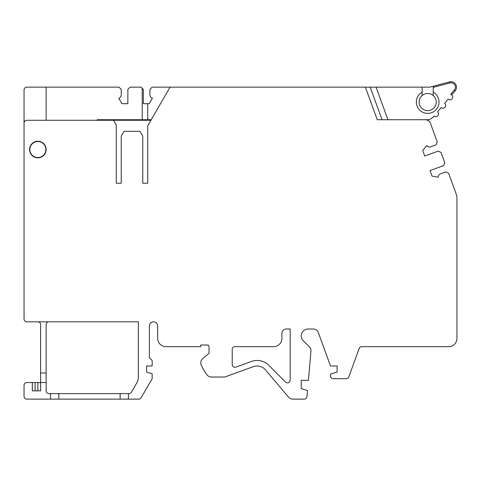<?xml version="1.0" encoding="UTF-8"?>
<svg xmlns="http://www.w3.org/2000/svg" width="481" height="481" viewBox="0 0 481 481"><rect width="100%" height="100%" fill="white"/><g stroke="black" fill="none" stroke-linecap="round" stroke-linejoin="round"><path stroke-width="0.72" d="M46.134 382.557L35.095 382.557L35.095 390.837L32.335 390.837L40.614 390.837L40.614 372.991L46.134 372.991L46.134 390.837A2.76 2.76 0 0 0 48.9 393.602L129.022 393.602A2.76 2.76 0 0 0 131.415 392.219L136.869 382.774A11.045 11.045 0 0 0 138.348 377.248L138.348 321.819L26.81 321.819A2.76 2.76 0 0 1 24.05 319.059L24.05 123.04A2.76 2.76 0 0 1 26.81 120.274L113.504 120.274L116.264 125.06L116.264 183.225L121.23 183.225L121.23 136.099L123.99 131.319L140.007 131.319L142.767 136.099L142.767 183.225L147.733 183.225L147.733 125.8L170.052 87.145L365.38 87.145L377.236 119.727L428.745 119.727A11.045 11.045 0 0 1 427.272 120.1M46.134 120.274L46.134 87.145L119.023 87.145L121.23 89.358L121.23 95.004A3.313 3.313 0 0 1 118.747 98.19L121.933 103.71L127.856 103.71L127.856 89.358L130.068 87.145L141.107 87.145L142.214 88.251L142.214 119.727L151.244 119.727L147.733 119.727L147.733 120.274L142.214 120.274L142.214 119.727L147.733 119.727L147.733 103.71L149.242 103.71L152.429 98.19A3.313 3.313 0 0 1 149.946 95.004L149.946 89.358L152.152 87.145L170.052 87.145M142.214 119.727L97.312 119.727L142.214 119.727M128.409 393.602L128.409 399.122L138.762 399.122A2.76 2.76 0 0 0 141.155 397.739L152.152 378.691L152.152 373.755L146.633 372.066L146.633 365.993L152.152 365.993L152.152 360.467L149.393 357.708L149.393 325.962A4.143 4.143 0 0 1 153.535 321.819A4.143 4.143 0 0 1 157.672 325.962L157.672 338.383A8.285 8.285 0 0 0 165.957 346.663L200.745 346.663L200.745 345.009L207.371 345.009A1.659 1.659 0 0 1 209.025 346.663L209.025 353.288L202.741 358.561A5.519 5.519 0 0 0 201.268 365.073A55.219 55.219 0 0 0 206.914 374.765A5.519 5.519 0 0 0 211.381 377.032L224.777 377.032L253.289 366.66A11.045 11.045 0 0 1 265.5 369.907L288.54 397.162A5.519 5.519 0 0 0 292.761 399.122L304.232 399.122A2.76 2.76 0 0 0 306.98 396.603L307.509 390.548L301.238 388.63L301.238 380.345L308.405 380.345L310.948 351.256A5.519 5.519 0 0 0 309.349 346.873L303.258 340.776A6.902 6.902 0 0 1 308.141 328.998L313.173 328.998A5.519 5.519 0 0 1 318.362 332.63L330.501 365.993L337.127 365.993L337.127 372.066L330.501 374.092L330.501 375.932A2.76 2.76 0 0 0 333.267 378.691L346.242 378.691A2.76 2.76 0 0 0 348.833 376.876L359.169 348.484A2.76 2.76 0 0 1 361.76 346.663L448.665 346.663A8.285 8.285 0 0 0 456.95 338.383L456.95 198.076A11.045 11.045 0 0 0 456.283 194.3L448.605 173.202L445.773 171.879L440.464 173.815A3.313 3.313 0 0 0 438.323 177.236L432.04 176.13L430.014 170.563L443.506 165.656L444.829 162.825L441.053 152.447L438.221 151.124L424.729 156.036L422.703 150.469L426.803 145.587A3.313 3.313 0 0 0 430.645 146.831L435.954 144.901L437.271 142.069L430.465 123.358A5.519 5.519 0 0 0 425.276 119.727M46.134 149.543A8.285 8.285 0 0 1 37.855 157.822A8.285 8.285 0 0 1 29.569 149.543A8.285 8.285 0 0 1 37.855 141.258A8.285 8.285 0 0 1 46.134 149.543M232.215 349.428A2.76 2.76 0 0 1 234.981 346.663L273.629 346.663A8.285 8.285 0 0 0 281.914 338.383L281.914 333.411A4.419 4.419 0 0 1 286.327 328.998L290.193 328.998L290.193 380.074A2.76 2.76 0 0 1 285.48 382.022L268.777 365.32A16.564 16.564 0 0 0 251.401 361.471L235.924 367.099A2.76 2.76 0 0 1 232.215 364.508L232.215 349.428M128.409 399.122L26.81 399.122A2.76 2.76 0 0 1 24.05 396.362L24.05 385.317A2.76 2.76 0 0 1 26.81 382.557L35.095 382.557M32.335 399.122L35.095 399.122M37.855 399.122L40.614 399.122M120.13 393.602L120.13 399.122M58.838 393.602L58.838 399.122M46.134 372.991L46.134 324.579A2.76 2.76 0 0 1 48.9 321.819M40.614 372.991L40.614 324.579A2.76 2.76 0 0 0 37.855 321.819M50.553 393.602L50.553 399.122M32.335 390.837L32.335 382.557L32.335 390.837M40.614 390.837L37.855 390.837L37.855 382.557M46.134 87.145L26.81 87.145A2.76 2.76 0 0 0 24.05 89.905L24.05 175.493M113.504 120.274L142.214 120.274M147.733 120.274L150.926 120.274M97.012 120.274L97.312 119.727L97.012 120.274M45.863 149.543A8.009 8.009 0 0 1 37.855 157.546A8.009 8.009 0 0 1 29.846 149.543A8.009 8.009 0 0 1 37.855 141.534A8.009 8.009 0 0 1 45.863 149.543M147.733 103.71L143.32 103.71L143.32 89.358L142.214 88.251M377.236 119.727L382.058 119.727L370.202 87.145L429.894 87.145L449.555 81.878A5.519 5.519 0 0 1 455.212 90.759L451.743 94.895M376.076 87.145L387.933 119.727L428.745 119.727A11.045 11.045 0 0 0 433.754 116.33L433.994 116.047A2.76 2.76 0 0 0 438.528 113.931A2.76 2.76 0 0 0 437.542 111.814L441.095 107.588A2.76 2.76 0 0 0 445.628 105.471A2.76 2.76 0 0 0 444.642 103.355L448.19 99.128A2.76 2.76 0 0 0 452.729 97.012A2.76 2.76 0 0 0 450.745 94.366L454.365 90.049A4.419 4.419 0 0 0 449.837 82.942L449.555 81.878L433.207 86.261L433.207 95.515A8.556 8.556 0 0 0 419.125 102.056A8.556 8.556 0 0 0 427.687 110.612A8.556 8.556 0 0 0 433.207 95.515L433.207 92.172A11.322 11.322 0 0 1 427.687 113.372A11.322 11.322 0 0 1 422.162 92.172L422.162 87.145M370.202 87.145L365.38 87.145M422.162 92.172L422.162 95.515M433.207 86.261L433.207 87.404L449.837 82.942M455.212 90.759L454.365 90.049"/></g></svg>
